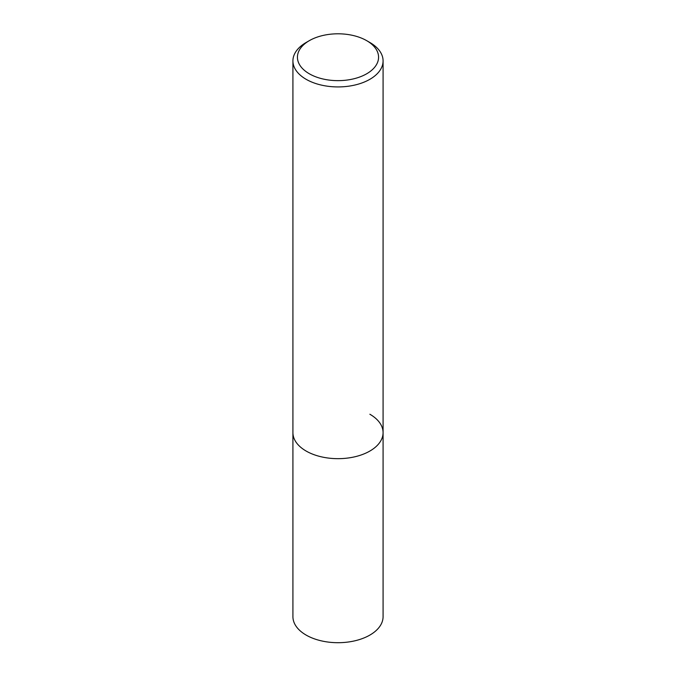 <?xml version="1.0" encoding="UTF-8"?>
<svg xmlns="http://www.w3.org/2000/svg" width="676" height="676" viewBox="0 0 676 676"><rect width="100%" height="100%" fill="white"/><g stroke="black" fill="none" stroke-linecap="round" stroke-linejoin="round"><path stroke-width="1.01" d="M309.312 40.661L306.127 42.503A45.081 26.026 0 0 0 292.919 60.908A45.081 26.026 0 0 0 306.127 79.303A45.081 26.026 0 0 0 355.246 84.948A45.081 26.026 0 0 0 383.081 60.908A45.081 26.026 0 0 0 369.873 42.503L366.688 40.661A40.568 23.423 180 0 1 366.688 73.785A40.568 23.423 180 0 1 309.312 73.785A40.568 23.423 180 0 1 309.312 40.661A40.568 23.423 180 0 1 366.688 40.661L369.873 42.503M369.873 414.244A45.081 26.026 180 0 1 383.081 432.648A45.081 26.026 180 0 1 355.246 456.689A45.081 26.026 180 0 1 306.127 451.044A45.081 26.026 180 0 1 292.919 432.648L292.919 616.673A45.081 26.026 0 0 0 306.127 635.077A45.081 26.026 0 0 0 355.246 640.721A45.081 26.026 0 0 0 383.081 616.673L383.081 432.648A45.081 26.026 180 0 1 355.246 456.689A45.081 26.026 180 0 1 306.127 451.044A45.081 26.026 180 0 1 292.919 432.648L292.919 60.908M383.081 60.908L383.081 432.648"/></g></svg>
